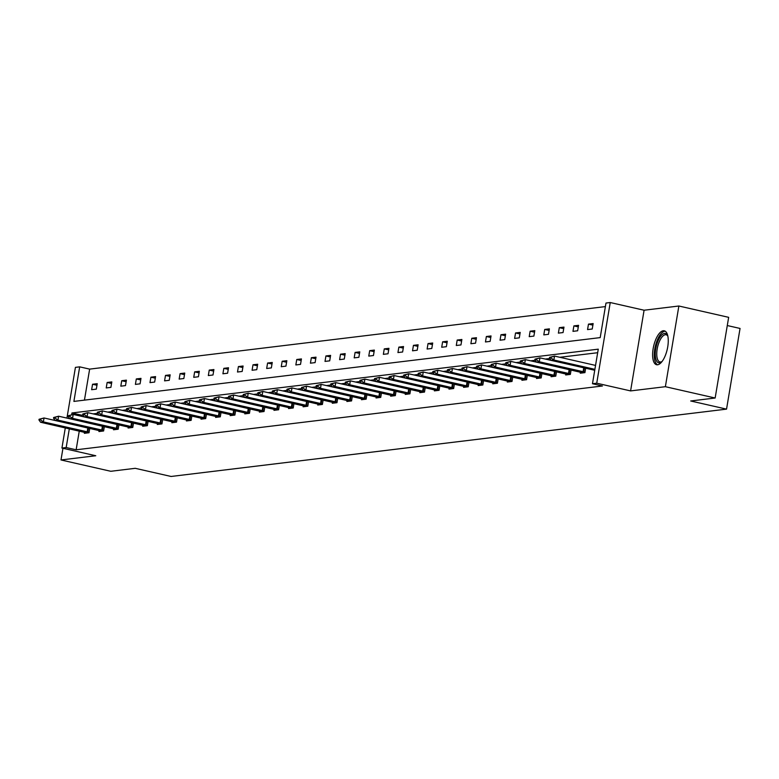 <?xml version="1.0" encoding="UTF-8"?>
<svg xmlns="http://www.w3.org/2000/svg" width="779" height="779" viewBox="0 0 779 779"><rect width="100%" height="100%" fill="white"/><g stroke="black" fill="none" stroke-linecap="round" stroke-linejoin="round"><path stroke-width="1.17" d="M657.593 364.776A17.391 6.982 102.8 0 1 656.58 364.728A17.391 6.982 102.8 0 1 653.367 347.434A17.391 6.982 102.8 0 1 663.28 330.763A17.391 6.982 102.8 0 1 664.292 330.812A17.391 6.982 102.8 0 1 667.506 348.106A17.391 6.982 102.8 0 1 657.593 364.776M62.953 448.285L60.996 459.961L95.778 455.744L61.931 448.052L65.3 427.866M715.151 398.011L665.373 386.696L678.869 306.011L728.657 317.335L715.151 398.011L690.7 400.981L726.544 409.131L171.078 476.466L135.234 468.315L110.784 471.285L60.996 459.961M66.936 418.099L75.427 367.367L79.682 366.851L73.898 401.409L600.2 337.609L605.984 303.05L610.239 302.534L596.733 383.21L592.478 383.726L598.262 349.167L71.96 412.967L71.687 414.623M605.39 306.595L89.643 369.119L79.682 366.851M678.869 306.011L644.087 310.227L610.239 302.534M727.284 325.544L740.05 328.446L726.544 409.131M580.443 372.119L580.258 373.19L584.932 372.625L585.672 368.224M551.269 375.653L551.094 376.724L555.768 376.16L556.498 371.758M522.096 379.188L521.92 380.269L526.594 379.694L527.334 375.293M492.932 382.723L492.747 383.804L497.421 383.239L498.161 378.828M463.758 386.257L463.573 387.338L468.247 386.774L468.987 382.362M434.585 389.802L434.4 390.873L439.083 390.308L439.814 385.907M405.411 393.337L405.236 394.408L409.91 393.843L410.64 389.442M376.238 396.871L376.062 397.952L380.736 397.378L381.476 392.976M347.074 400.406L346.889 401.487L351.563 400.922L352.303 396.511M317.9 403.941L317.715 405.022L322.389 404.457L323.129 400.046M288.727 407.485L288.542 408.556L293.225 407.992L293.956 403.58M259.553 411.02L259.378 412.091L264.052 411.526L264.792 407.125M230.38 414.555L230.204 415.626L234.878 415.061L235.618 410.66M201.216 418.089L201.031 419.17L205.705 418.596L206.445 414.194M172.042 421.624L171.857 422.705L176.531 422.14L177.271 417.729M142.869 425.168L142.693 426.24L147.367 425.675L148.098 421.264M113.695 428.703L113.52 429.774L118.194 429.21L118.934 424.808M84.522 432.238L84.346 433.309L89.02 432.744L89.76 428.343M597.678 352.712L559.848 357.298M549.779 358.515L545.261 359.061M535.192 360.288L530.674 360.833M520.606 362.05L516.087 362.595M506.029 363.822L501.501 364.368M491.442 365.585L486.914 366.14M476.855 367.357L472.327 367.902M462.268 369.129L457.75 369.674M447.682 370.892L443.163 371.437M433.095 372.664L428.577 373.209M418.508 374.426L413.99 374.981M403.921 376.199L399.403 376.744M389.334 377.961L384.816 378.516M374.757 379.733L370.229 380.279M360.171 381.506L355.643 382.051M345.584 383.268L341.056 383.823M330.997 385.04L326.469 385.586M316.41 386.803L311.892 387.358M301.824 388.575L297.305 389.12M287.237 390.347L282.719 390.892M272.65 392.11L268.132 392.665M258.063 393.882L253.545 394.427M243.486 395.644L238.958 396.199M228.899 397.417L224.371 397.962M214.313 399.189L209.785 399.734M199.726 400.951L195.198 401.497M185.139 402.724L180.621 403.269M170.552 404.486L166.034 405.041M155.966 406.258L151.447 406.804M141.379 408.03L136.861 408.576M126.792 409.793L122.274 410.338M112.205 411.565L107.687 412.11M97.628 413.328L93.1 413.883M83.041 415.1L81.922 415.236L81.727 416.376M79.273 431.04L76.138 449.795L602.44 385.994L592.478 383.726M99.108 430.466L98.933 431.547L103.607 430.982L104.347 426.571M128.282 426.931L128.107 428.012L132.781 427.437L133.511 423.036M157.455 423.396L157.27 424.467L161.954 423.903L162.684 419.501M186.629 419.862L186.444 420.933L191.118 420.368L191.858 415.967M215.802 416.327L215.617 417.398L220.291 416.833L221.032 412.422M244.966 412.782L244.791 413.863L249.465 413.298L250.205 408.887M274.14 409.248L273.965 410.329L278.639 409.764L279.369 405.353M303.313 405.713L303.128 406.794L307.802 406.219L308.542 401.818M332.487 402.178L332.302 403.249L336.976 402.685L337.716 398.283M361.651 398.644L361.475 399.715L366.149 399.15L366.89 394.749M390.824 395.099L390.649 396.18L395.323 395.615L396.063 391.204M419.998 391.564L419.823 392.645L424.497 392.08L425.227 387.669M449.171 388.03L448.986 389.111L453.66 388.536L454.4 384.135M478.345 384.495L478.16 385.566L482.834 385.001L483.574 380.6M507.509 380.96L507.333 382.031L512.007 381.467L512.748 377.065M536.682 377.425L536.507 378.497L541.181 377.932L541.911 373.521M565.856 373.881L565.671 374.962L570.355 374.397L571.085 369.986M76.138 449.795L66.176 447.536L61.931 448.052M644.087 310.227L630.591 390.912L665.373 386.696M630.591 390.912L596.733 383.21M69.321 428.781L66.176 447.536M89.643 369.119L84.444 400.133M592.235 329.011L587.561 329.585L588.476 324.132L593.15 323.567L592.235 329.011M577.648 330.783L572.974 331.348L573.889 325.895L578.563 325.33L577.648 330.783M563.061 332.555L558.387 333.12L559.303 327.667L563.977 327.102L563.061 332.555M548.474 334.318L543.8 334.882L544.716 329.439L549.39 328.865L548.474 334.318M533.888 336.09L529.214 336.655L530.129 331.202L534.803 330.637L533.888 336.09M519.301 337.852L514.627 338.427L515.542 332.974L520.216 332.409L519.301 337.852M504.724 339.625L500.04 340.189L500.955 334.736L505.629 334.172L504.724 339.625M490.137 341.397L485.463 341.962L486.369 336.509L491.043 335.944L490.137 341.397M475.55 343.159L470.876 343.724L471.782 338.271L476.456 337.706L475.55 343.159M460.964 344.931L456.29 345.496L457.195 340.043L461.879 339.478L460.964 344.931M446.377 346.694L441.703 347.259L442.618 341.815L447.292 341.241L446.377 346.694M431.79 348.466L427.116 349.031L428.031 343.578L432.705 343.013L431.79 348.466M417.203 350.229L412.529 350.803L413.445 345.35L418.119 344.785L417.203 350.229M402.616 352.001L397.942 352.566L398.858 347.113L403.532 346.548L402.616 352.001M388.03 353.773L383.356 354.338L384.271 348.885L388.945 348.32L388.03 353.773M373.453 355.536L368.769 356.1L369.684 350.657L374.358 350.083L373.453 355.536M358.866 357.308L354.192 357.873L355.097 352.42L359.771 351.855L358.866 357.308M344.279 359.07L339.605 359.645L340.511 354.192L345.185 353.627L344.279 359.07M329.692 360.843L325.018 361.407L325.924 355.954L330.608 355.39L329.692 360.843M315.106 362.615L310.432 363.18L311.347 357.727L316.021 357.162L315.106 362.615M300.519 364.377L295.845 364.942L296.76 359.499L301.434 358.924L300.519 364.377M285.932 366.149L281.258 366.714L282.173 361.261L286.847 360.696L285.932 366.149M271.345 367.912L266.671 368.486L267.587 363.033L272.261 362.469L271.345 367.912M256.758 369.684L252.084 370.249L253 364.796L257.674 364.231L256.758 369.684M242.172 371.456L237.498 372.021L238.413 366.568L243.087 366.003L242.172 371.456M227.595 373.219L222.911 373.784L223.826 368.34L228.5 367.766L227.595 373.219M213.008 374.991L208.334 375.556L209.239 370.103L213.913 369.538L213.008 374.991M198.421 376.754L193.747 377.328L194.653 371.875L199.327 371.31L198.421 376.754M183.834 378.526L179.16 379.091L180.076 373.638L184.75 373.073L183.834 378.526M169.247 380.298L164.573 380.863L165.489 375.41L170.163 374.845L169.247 380.298M154.661 382.061L149.987 382.625L150.902 377.172L155.576 376.608L154.661 382.061M140.074 383.833L135.4 384.398L136.315 378.945L140.989 378.38L140.074 383.833M125.487 385.595L120.813 386.17L121.728 380.717L126.402 380.142L125.487 385.595M110.9 387.367L106.226 387.932L107.142 382.479L111.816 381.914L110.9 387.367M96.323 389.13L91.64 389.704L92.555 384.251L97.229 383.687L96.323 389.13M81.922 415.236L71.96 412.967M96.966 385.254L92.555 384.251M111.553 383.482L107.142 382.479M126.14 381.72L121.728 380.717M140.726 379.948L136.315 378.945M155.313 378.185L150.902 377.172M169.9 376.413L165.489 375.41M184.487 374.641L180.076 373.638M199.073 372.878L194.653 371.875M213.65 371.106L209.239 370.103M228.237 369.343L223.826 368.34M242.824 367.571L238.413 366.568M257.411 365.799L253 364.796M271.998 364.036L267.587 363.033M286.584 362.264L282.173 361.261M301.171 360.502L296.76 359.499M315.758 358.729L311.347 357.727M330.345 356.957L325.924 355.954M344.922 355.195L340.511 354.192M359.508 353.423L355.097 352.42M374.095 351.66L369.684 350.657M388.682 349.888L384.271 348.885M403.269 348.116L398.858 347.113M417.856 346.353L413.445 345.35M432.442 344.581L428.031 343.578M447.029 342.818L442.618 341.815M461.616 341.046L457.195 340.043M476.193 339.284L471.782 338.271M490.78 337.511L486.369 336.509M505.367 335.739L500.955 334.736M519.953 333.977L515.542 332.974M534.54 332.205L530.129 331.202M549.127 330.442L544.716 329.439M563.714 328.67L559.303 327.667M578.3 326.898L573.889 325.895M592.887 325.135L588.476 324.132M39.057 419.277L38.95 419.93L40.352 419.764L40.459 419.102L39.057 419.277L44.023 417.972L88.864 428.138M40.459 419.102L44.023 417.972L43.371 421.897L89.108 432.228M87.121 432.978L40.566 422.237L43.371 421.897L40.352 419.764M38.95 419.93L40.566 422.237M53.644 417.505L53.537 418.157L54.939 417.992L55.046 417.34L53.644 417.505L58.61 416.21L103.451 426.366M55.046 417.34L58.61 416.21L57.958 420.134L103.695 430.456M101.708 431.206L55.153 420.475L57.958 420.134L54.939 417.992M53.537 418.157L55.153 420.475M68.231 415.743L68.124 416.395L69.526 416.22L69.633 415.567L68.231 415.743L73.197 414.438L118.038 424.604M69.633 415.567L73.197 414.438L72.544 418.362L118.281 428.693M116.295 429.443L69.74 418.703L72.544 418.362L69.526 416.22M68.124 416.395L69.74 418.703M661.975 361.612A15.054 6.047 102.8 0 1 661.614 361.914A15.054 6.047 102.8 0 1 655.334 356.159A15.054 6.047 102.8 0 1 659.54 337.872A15.054 6.047 102.8 0 1 667.613 335.525A15.054 6.047 102.8 0 1 667.807 335.953M667.827 336.07A13.934 5.599 -77.2 0 0 666.113 334.766A13.934 5.599 -77.2 0 0 659.462 341.309A13.934 5.599 -77.2 0 0 656.824 355.789A13.934 5.599 -77.2 0 0 659.93 361.953A13.934 5.599 -77.2 0 0 662.043 361.524M665.237 331.211A17.284 6.943 -77.2 0 0 657.33 340.053A17.284 6.943 -77.2 0 0 654.341 357.347A17.284 6.943 -77.2 0 0 657.603 364.776M82.817 413.97L82.71 414.623L84.113 414.457L84.22 413.805L82.817 413.97L87.784 412.666L132.625 422.831M84.22 413.805L87.784 412.666L87.121 416.59L132.868 426.921M130.882 427.671L84.317 416.931L87.121 416.59L84.113 414.457M82.71 414.623L84.317 416.931M97.404 412.208L97.297 412.86L98.699 412.685L98.806 412.033L97.404 412.208L102.37 410.903L147.202 421.059M98.806 412.033L102.37 410.903L101.708 414.827L147.455 425.149M145.469 425.899L98.904 415.168L101.708 414.827L98.699 412.685M97.297 412.86L98.904 415.168M111.991 410.436L111.874 411.088L113.276 410.923L113.393 410.26L111.991 410.436L116.957 409.131L161.789 419.297M113.393 410.26L116.957 409.131L116.295 413.055L162.032 423.387M160.055 424.136L113.491 413.396L116.295 413.055L113.276 410.923M111.874 411.088L113.491 413.396M126.578 408.663L126.461 409.326L127.863 409.15L127.98 408.498L126.578 408.663L131.544 407.368L176.375 417.525M127.98 408.498L131.544 407.368L130.882 411.293L176.619 421.614M174.642 422.364L128.077 411.633L130.882 411.293L127.863 409.15M126.461 409.326L128.077 411.633M141.165 406.901L141.048 407.553L142.45 407.378L142.567 406.726L141.165 406.901L146.131 405.596L190.962 415.762M142.567 406.726L146.131 405.596L145.469 409.52L191.206 419.852M189.229 420.602L142.664 409.861L145.469 409.52L142.45 407.378M141.048 407.553L142.664 409.861M155.742 405.129L155.634 405.781L157.037 405.616L157.144 404.963L155.742 405.129L160.708 403.824L205.549 413.99M157.144 404.963L160.708 403.824L160.055 407.758L205.792 418.08M203.806 418.829L157.251 408.089L160.055 407.758L157.037 405.616M155.634 405.781L157.251 408.089M170.328 403.366L170.221 404.019L171.623 403.843L171.731 403.191L170.328 403.366L175.294 402.061L220.136 412.227M171.731 403.191L175.294 402.061L174.642 405.986L220.379 416.307M218.393 417.057L171.838 406.326L174.642 405.986L171.623 403.843M170.221 404.019L171.838 406.326M184.915 401.594L184.808 402.246L186.21 402.081L186.317 401.419L184.915 401.594L189.881 400.289L234.722 410.455M186.317 401.419L189.881 400.289L189.229 404.213L234.966 414.545M232.979 415.295L186.424 404.554L189.229 404.213L186.21 402.081M184.808 402.246L186.424 404.554M199.502 399.822L199.395 400.484L200.797 400.309L200.904 399.656L199.502 399.822L204.468 398.527L249.309 408.683M200.904 399.656L204.468 398.527L203.816 402.451L249.553 412.773M247.566 413.522L201.011 402.792L203.816 402.451L200.797 400.309M199.395 400.484L201.011 402.792M214.089 398.059L213.982 398.712L215.384 398.536L215.491 397.884L214.089 398.059L219.055 396.754L263.896 406.92M215.491 397.884L219.055 396.754L218.402 400.679L264.139 411.01M262.153 411.76L215.588 401.019L218.402 400.679L215.384 398.536M213.982 398.712L215.588 401.019M228.675 396.287L228.568 396.939L229.971 396.774L230.078 396.122L228.675 396.287L233.642 394.982L278.483 405.148M230.078 396.122L233.642 394.982L232.979 398.916L278.726 409.238M276.74 409.988L230.175 399.247L232.979 398.916L229.971 396.774M228.568 396.939L230.175 399.247M243.262 394.525L243.155 395.177L244.557 395.002L244.664 394.349L243.262 394.525L248.228 393.22L293.06 403.386M244.664 394.349L248.228 393.22L247.566 397.144L293.313 407.475M291.327 408.225L244.762 397.485L247.566 397.144L244.557 395.002M243.155 395.177L244.762 397.485M257.849 392.752L257.732 393.405L259.134 393.239L259.251 392.587L257.849 392.752L262.815 391.447L307.647 401.613M259.251 392.587L262.815 391.447L262.153 395.372L307.89 405.703M305.913 406.453L259.349 395.713L262.153 395.372L259.134 393.239M257.732 393.405L259.349 395.713M272.436 390.98L272.319 391.642L273.721 391.467L273.838 390.815L272.436 390.98L277.402 389.685L322.233 399.841M273.838 390.815L277.402 389.685L276.74 393.609L322.477 403.931M320.5 404.681L273.935 393.95L276.74 393.609L273.721 391.467M272.319 391.642L273.935 393.95M287.013 389.218L286.906 389.87L288.308 389.704L288.415 389.042L287.013 389.218L291.979 387.913L336.82 398.079M288.415 389.042L291.979 387.913L291.327 391.837L337.064 402.168M335.087 402.918L288.522 392.178L291.327 391.837L288.308 389.704M286.906 389.87L288.522 392.178M301.6 387.445L301.492 388.098L302.895 387.932L303.002 387.28L301.6 387.445L306.566 386.15L351.407 396.307M303.002 387.28L306.566 386.15L305.913 390.075L351.65 400.396M349.664 401.146L303.109 390.415L305.913 390.075L302.895 387.932M301.492 388.098L303.109 390.415M316.186 385.683L316.079 386.335L317.481 386.16L317.589 385.508L316.186 385.683L321.152 384.378L365.994 394.544M317.589 385.508L321.152 384.378L320.5 388.302L366.237 398.634M364.251 399.384L317.696 388.643L320.5 388.302L317.481 386.16M316.079 386.335L317.696 388.643M330.773 383.911L330.666 384.563L332.068 384.398L332.175 383.745L330.773 383.911L335.739 382.606L380.58 392.772M332.175 383.745L335.739 382.606L335.087 386.53L380.824 396.862M378.837 397.611L332.282 386.871L335.087 386.53L332.068 384.398M330.666 384.563L332.282 386.871M345.36 382.138L345.253 382.801L346.655 382.625L346.762 381.973L345.36 382.138L350.326 380.843L395.167 391M346.762 381.973L350.326 380.843L349.674 384.768L395.411 395.089M393.424 395.839L346.869 385.108L349.674 384.768L346.655 382.625M345.253 382.801L346.869 385.108M359.947 380.376L359.84 381.028L361.242 380.863L361.349 380.201L359.947 380.376L364.913 379.071L409.754 389.237M361.349 380.201L364.913 379.071L364.251 382.995L409.997 393.327M408.011 394.077L361.446 383.336L364.251 382.995L361.242 380.863M359.84 381.028L361.446 383.336M374.533 378.604L374.426 379.256L375.829 379.091L375.936 378.438L374.533 378.604L379.5 377.309L424.331 387.465M375.936 378.438L379.5 377.309L378.837 381.233L424.584 391.555M422.598 392.304L376.033 381.574L378.837 381.233L375.829 379.091M374.426 379.256L376.033 381.574M389.12 376.841L389.003 377.494L390.406 377.318L390.522 376.666L389.12 376.841L394.086 375.536L438.918 385.702M390.522 376.666L394.086 375.536L393.424 379.461L439.161 389.792M437.185 390.542L390.62 379.801L393.424 379.461L390.406 377.318M389.003 377.494L390.62 379.801M403.707 375.069L403.59 375.721L404.992 375.556L405.109 374.903L403.707 375.069L408.673 373.764L453.505 383.93M405.109 374.903L408.673 373.764L408.011 377.688L453.748 388.02M451.771 388.77L405.207 378.029L408.011 377.688L404.992 375.556M403.59 375.721L405.207 378.029M418.284 373.297L418.177 373.959L419.579 373.784L419.696 373.131L418.284 373.297L423.25 372.002L468.091 382.158M419.696 373.131L423.25 372.002L422.598 375.926L468.335 386.248M466.358 386.997L419.793 376.267L422.598 375.926L419.579 373.784M418.177 373.959L419.793 376.267M432.871 371.534L432.764 372.187L434.166 372.021L434.273 371.359L432.871 371.534L437.837 370.229L482.678 380.395M434.273 371.359L437.837 370.229L437.185 374.154L482.922 384.485M480.935 385.235L434.38 374.495L437.185 374.154L434.166 372.021M432.764 372.187L434.38 374.495M447.458 369.762L447.35 370.414L448.753 370.249L448.86 369.597L447.458 369.762L452.424 368.467L497.265 378.623M448.86 369.597L452.424 368.467L451.771 372.391L497.508 382.713M495.522 383.463L448.967 372.732L451.771 372.391L448.753 370.249M447.35 370.414L448.967 372.732M462.044 368L461.937 368.652L463.339 368.477L463.447 367.824L462.044 368L467.011 366.695L511.852 376.861M463.447 367.824L467.011 366.695L466.358 370.619L512.095 380.95M510.109 381.7L463.554 370.96L466.358 370.619L463.339 368.477M461.937 368.652L463.554 370.96M476.631 366.227L476.524 366.88L477.926 366.714L478.033 366.062L476.631 366.227L481.597 364.923L526.438 375.089M478.033 366.062L481.597 364.923L480.945 368.857L526.682 379.178M524.695 379.928L478.14 369.188L480.945 368.857L477.926 366.714M476.524 366.88L478.14 369.188M491.218 364.465L491.111 365.117L492.513 364.942L492.62 364.29L491.218 364.465L496.184 363.16L541.025 373.326M492.62 364.29L496.184 363.16L495.532 367.084L541.269 377.406M539.282 378.156L492.718 367.425L495.532 367.084L492.513 364.942M491.111 365.117L492.718 367.425M505.805 362.693L505.698 363.345L507.1 363.18L507.207 362.517L505.805 362.693L510.771 361.388L555.612 371.554M507.207 362.517L510.771 361.388L510.109 365.312L555.855 375.644M553.869 376.393L507.304 365.653L510.109 365.312L507.1 363.18M505.698 363.345L507.304 365.653M520.391 360.92L520.284 361.583L521.687 361.407L521.794 360.755L520.391 360.92L525.358 359.625L570.189 369.782M521.794 360.755L525.358 359.625L524.695 363.55L570.442 373.871M568.456 374.621L521.891 363.89L524.695 363.55L521.687 361.407M520.284 361.583L521.891 363.89M534.978 359.158L534.861 359.81L536.264 359.635L536.38 358.983L534.978 359.158L539.944 357.853L584.776 368.019M536.38 358.983L539.944 357.853L539.282 361.777L585.019 372.109M583.043 372.859L536.478 362.118L539.282 361.777L536.264 359.635M534.861 359.81L536.478 362.118M549.565 357.386L549.448 358.038L550.85 357.873L550.967 357.22L549.565 357.386L554.531 356.081L595.546 365.409M550.967 357.22L554.531 356.081L553.869 360.015L594.893 369.334M594.737 370.278L551.065 360.346L553.869 360.015L550.85 357.873M549.448 358.038L551.065 360.346M87.823 431.994L88.485 428.07M87.18 431.858L87.832 427.934M102.409 430.222L103.071 426.298M101.767 430.096L102.419 426.171M116.996 428.46L117.658 424.536M116.353 428.323L117.006 424.399M131.583 426.688L132.235 422.763M130.94 426.551L131.593 422.627M146.17 424.915L146.822 420.991M145.517 424.789L146.179 420.864M160.756 423.153L161.409 419.229M160.104 423.016L160.766 419.092M175.343 421.381L175.996 417.456M174.691 421.254L175.353 417.33M189.93 419.618L190.582 415.694M189.278 419.482L189.94 415.558M204.507 417.846L205.169 413.922M203.864 417.719L204.517 413.785M219.094 416.074L219.756 412.149M218.451 415.947L219.103 412.023M233.681 414.311L234.343 410.387M233.038 414.175L233.69 410.251M248.267 412.539L248.929 408.615M247.625 412.412L248.277 408.488M262.854 410.776L263.506 406.852M262.211 410.64L262.864 406.716M277.441 409.004L278.093 405.08M276.788 408.878L277.451 404.953M292.028 407.242L292.68 403.308M291.375 407.105L292.037 403.181M306.614 405.469L307.267 401.545M305.962 405.333L306.624 401.409M321.201 403.697L321.854 399.773M320.549 403.571L321.211 399.646M335.788 401.935L336.44 398.011M335.136 401.798L335.788 397.874M350.365 400.163L351.027 396.238M349.722 400.036L350.375 396.112M364.952 398.4L365.614 394.466M364.309 398.264L364.962 394.34M379.539 396.628L380.201 392.704M378.896 396.492L379.548 392.567M394.125 394.856L394.787 390.931M393.483 394.729L394.135 390.805M408.712 393.093L409.364 389.169M408.06 392.957L408.722 389.033M423.299 391.321L423.951 387.397M422.646 391.194L423.309 387.27M437.886 389.558L438.538 385.634M437.233 389.422L437.895 385.498M452.472 387.786L453.125 383.862M451.82 387.65L452.482 383.726M467.059 386.014L467.712 382.09M466.407 385.887L467.069 381.963M481.636 384.251L482.298 380.327M480.994 384.115L481.646 380.191M496.223 382.479L496.885 378.555M495.58 382.353L496.233 378.428M510.81 380.717L511.472 376.793M510.167 380.58L510.82 376.656M525.397 378.945L526.059 375.02M524.754 378.818L525.406 374.884M539.983 377.172L540.636 373.248M539.341 377.046L539.993 373.122M554.57 375.41L555.223 371.486M553.918 375.274L554.58 371.349M569.157 373.638L569.809 369.713M568.504 373.511L569.167 369.587M583.744 371.875L584.396 367.951M583.091 371.739L583.753 367.815"/></g></svg>

